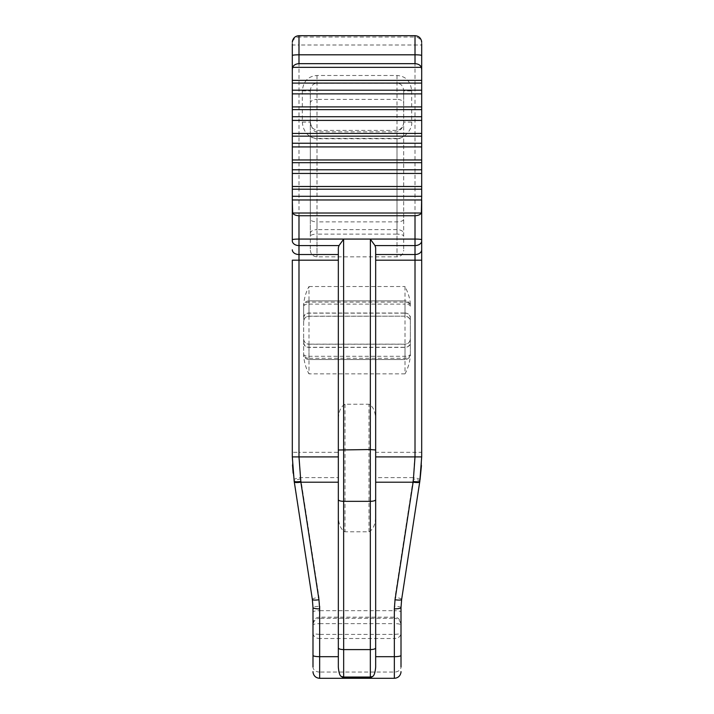 <?xml version="1.0" encoding="UTF-8"?>
<svg xmlns="http://www.w3.org/2000/svg" width="714" height="714" viewBox="0 0 714 714"><rect width="100%" height="100%" fill="white"/><g stroke="black" fill="none" stroke-linecap="round" stroke-linejoin="round"><path stroke-width="0.54" stroke-dasharray="3.57 2.68" d="M298.988 35.7L298.988 37.039A6.667 6.631 180 0 0 292.312 43.67L292.312 45L298.988 45L298.988 452.31L338.329 452.31L338.329 422.938L338.329 512.848C337.972 522.844 340.194 529.172 344.996 531.814L369.004 531.814C373.806 529.172 376.028 522.844 375.671 512.848L375.671 422.938C376.01 413.058 373.788 406.828 369.004 404.24L344.996 404.24C340.212 406.828 337.99 413.067 338.329 422.938M292.312 80.379L292.312 199.982M292.312 211.112L292.312 239.779M298.988 456.683L298.988 452.31L292.312 452.31L292.312 456.906L298.988 456.683L300.567 477.612L318.962 597.225L319.658 606.347A6.667 1.267 180 0 0 312.991 607.614M375.671 247.856L375.671 482.2M338.329 247.856L338.329 482.2M421.447 465.573L421.688 452.31L415.012 452.31L415.012 45L298.988 45L298.988 37.039L415.012 37.039L415.012 35.816L298.988 35.816A6.667 6.631 180 0 0 292.312 42.447M421.688 239.779L421.688 211.112M421.688 199.982L421.688 80.379M421.688 45L421.688 43.67A6.667 6.631 0 0 0 415.012 37.039L415.012 45L421.688 45M420.037 479.826A6.667 1.249 8.2 0 0 413.433 477.612L415.012 452.31L375.671 452.31L375.671 422.938M410.345 304.226C410.077 298.988 408.301 293.088 405.017 286.528L405.017 313.018A5.337 5.293 180 0 1 410.345 318.31L410.345 356.179L410.345 318.31M303.655 356.179L303.655 306.199A5.337 2.088 0 0 1 308.983 304.11L405.017 304.11L405.017 359.544L308.983 359.544L308.983 300.862L405.017 300.862A5.337 5.337 0 0 1 410.345 306.199A5.337 5.337 0 0 0 405.017 300.862L405.017 304.11A5.337 2.088 180 0 1 410.345 306.199A5.337 4.088 0 0 0 405.017 302.111L308.983 302.111A5.337 4.088 180 0 0 303.655 306.199L303.655 317.239A5.337 4.088 180 0 1 308.983 313.151L405.017 313.151L405.017 300.862L308.983 300.862L308.983 316.275L308.983 286.528C306.11 291.812 304.334 297.711 303.655 304.226L303.655 356.179C304.396 362.891 306.172 368.79 308.983 373.877L308.983 344.228L405.017 344.228A5.337 5.293 180 0 0 410.345 338.927L410.345 338.802C410.006 342.068 408.221 343.845 405.017 344.13L405.017 373.877C407.89 368.594 409.666 362.694 410.345 356.179M411.683 90.892L411.683 122.094C412.746 128.413 404.776 139.043 397.011 138.409L316.989 138.409C312.821 138.462 303.423 135.419 302.317 122.094L302.317 90.892C303.307 81.307 308.198 76.166 316.989 75.488L397.011 75.488C405.722 76.086 410.612 81.218 411.683 90.892L403.678 90.892L403.678 122.094C403.464 126.86 401.241 130.118 397.011 131.876L316.989 131.876C314.071 132.108 311.848 128.841 310.322 122.094L310.322 90.892C310.768 86.028 312.991 83.476 316.989 83.226L397.011 83.226C400.973 83.431 403.196 85.983 403.678 90.892L403.678 103.137A6.667 3.757 0 0 0 397.011 99.389L397.011 75.488M302.317 90.892L310.322 90.892L310.322 250.177L310.322 122.094L302.317 122.094M411.683 122.094L403.678 122.094L403.678 250.07L403.678 103.137M303.655 338.927A5.337 5.293 0 0 0 308.983 344.228L308.983 344.13C306.315 343.961 304.583 342.595 303.798 340.042L303.655 343.166A5.337 4.088 180 0 0 308.983 347.254L308.983 358.294L405.017 358.294A5.337 4.088 0 0 0 410.345 354.206A5.337 5.337 0 0 1 405.017 359.544A5.337 5.337 0 0 0 410.345 354.206A5.337 2.088 180 0 1 405.017 356.295L308.983 356.295A5.337 2.088 0 0 1 303.655 354.206A5.337 4.088 180 0 0 308.983 358.294L308.983 359.544A5.337 5.337 0 0 1 303.655 354.206A5.337 5.337 0 0 0 308.983 359.544L405.017 359.544L405.017 344.13L308.983 344.13L308.983 347.254L405.017 347.254A5.337 4.088 0 0 0 410.345 343.166M303.655 317.239L303.655 304.226M308.983 300.862A5.337 5.337 0 0 0 303.655 306.199A5.337 5.337 0 0 1 308.983 300.862M338.329 452.31L338.329 512.848M375.671 452.31L375.671 512.848M401.009 607.614A6.667 1.267 -0 0 0 394.342 606.347L395.038 597.225L413.433 477.612L375.671 477.612M300.764 478.96A6.667 1.249 171.3 0 0 294.177 481.236L294.275 481.861M419.725 481.861L419.823 481.236A6.667 1.249 8.7 0 0 413.236 478.96M401.634 599.501A6.667 1.249 8.7 0 0 395.038 597.225M394.342 678.3L394.342 638.503L319.658 638.503L319.658 634.416L312.991 633.791C313.821 636.843 316.043 638.414 319.658 638.503L319.658 672.061L394.342 672.061A6.667 5.105 0 0 0 401.009 666.947L401.009 633.791L394.342 634.416L394.342 638.503C397.966 638.405 400.188 636.834 401.009 633.791L401.009 611.96A6.667 1.267 0 0 0 394.342 610.693L394.342 606.347M319.658 678.3L319.658 672.061A6.667 5.105 180 0 1 312.991 666.947L312.991 624.928C313.58 624.098 315.802 623.67 319.658 623.634L319.658 618.306C315.811 618.583 313.589 620.787 312.991 624.928L312.991 623.84A6.667 6.667 180 0 1 319.658 617.173L394.342 617.173L394.342 610.693L319.658 610.693L319.658 618.306L394.342 618.306L394.342 623.634C398.198 623.661 400.42 624.098 401.009 624.928C400.42 620.752 398.198 618.547 394.342 618.306L394.342 617.173A6.667 6.667 0 0 1 401.009 623.84M312.366 599.501A6.667 1.249 171.3 0 1 318.962 597.225M421.688 456.906L415.012 456.683M308.983 286.528L405.017 286.528M405.017 373.877L308.983 373.877M316.989 75.488L316.989 99.389L397.011 99.389L397.011 234.121A6.667 2.071 0 0 1 403.678 236.191M316.989 138.409L316.989 130.412L316.989 138.739L397.011 138.739L397.011 256.853L397.011 234.121L316.989 234.121L316.989 256.853L316.989 229.649L397.011 229.649A6.667 3.793 180 0 1 403.678 233.442M397.011 138.409L397.011 138.739A6.667 3.731 180 0 0 403.678 135.017M316.989 99.389L316.989 234.121A6.667 2.071 180 0 0 310.322 236.191L310.322 103.137A6.667 3.757 180 0 1 316.989 99.389M310.322 233.442A6.667 3.793 0 0 1 316.989 229.649L316.989 221.875L397.011 221.875A6.667 2.686 180 0 0 403.678 219.189M310.322 135.017A6.667 3.731 0 0 0 316.989 138.739L316.989 221.875A6.667 2.686 0 0 1 310.322 219.189L310.322 135.017M303.655 342.095A5.337 5.293 0 0 0 308.983 347.388L405.017 347.388A5.337 5.293 180 0 0 410.345 342.095M405.017 313.151A5.337 4.088 0 0 1 410.345 317.239L410.202 320.363C409.417 317.81 407.685 316.445 405.017 316.275L405.017 313.151M303.655 318.31A5.337 5.293 0 0 1 308.983 313.018L405.017 313.018L405.017 316.177L308.983 316.177A5.337 5.293 0 0 0 303.655 321.478L303.655 321.603C303.994 318.337 305.779 316.561 308.983 316.275L405.017 316.177A5.337 5.293 180 0 1 410.345 321.478M344.996 404.24L344.996 531.814M369.004 531.814L369.004 404.24M319.658 608.881L319.658 610.693A6.667 1.267 180 0 0 312.991 611.96M293.142 473.168L293.963 479.826A6.667 1.249 171.8 0 1 300.567 477.612L338.329 477.612M319.658 623.634L394.342 623.634L394.342 634.416L319.658 634.416L319.658 623.634M421.688 42.447A6.667 6.631 0 0 0 415.012 35.816L415.012 35.7M403.678 122.094C403.812 128.458 396.681 131.376 397.011 130.403L316.989 130.403C309.457 127.574 311.358 125.2 310.322 122.094M310.322 250.177C310.751 254.264 312.973 256.487 316.989 256.853L397.011 256.853C400.608 256.576 402.803 254.684 403.606 251.167L403.678 250.177M292.312 456.906L292.517 464.912"/><path stroke-width="1.07" d="M294.275 481.861L312.366 599.501L294.284 481.95A6.667 1.249 -8.7 0 0 300.88 482.2L298.988 456.906L292.312 456.906L294.177 481.236L292.312 456.906L292.312 260.182L298.988 260.182L298.988 245.571A6.667 4.712 0 0 1 292.312 240.859L292.312 196.305L421.688 196.305L421.688 45M292.312 45L292.312 196.305M421.688 43.67L421.688 80.379L292.312 80.379L292.312 43.67M421.688 452.31L421.688 199.982L292.312 199.982L292.651 213.013C293.65 214.682 295.766 215.592 298.988 215.735L415.012 215.735C418.217 215.592 420.332 214.691 421.349 213.013L421.688 196.305M292.312 260.182L292.312 452.31M343.621 239.217L339.007 245.571L298.988 245.571L298.988 239.074L415.012 239.074A6.667 0.696 180 0 1 421.688 239.779L421.688 456.906L419.823 481.236L421.688 456.906L415.012 456.906L413.236 481.45L395.038 599.751L394.342 608.881L394.342 678.3C397.912 678.032 400.108 676.158 400.929 672.677L401.009 671.633M375.671 647.991L375.671 247.856L374.993 245.571L370.379 239.217L370.334 449.534L338.329 449.998L338.329 667.144C338.847 672.633 339.819 675.721 341.247 676.417L343.666 677.97L370.334 677.97L372.753 676.417C374.207 675.489 375.18 672.401 375.671 667.144L375.671 647.991C375.287 648.946 373.511 649.481 370.334 649.597L370.334 677.97M339.007 245.571L338.329 247.856L338.329 449.998M413.236 481.45A6.667 1.214 -171.3 0 0 419.823 481.236L419.716 481.95A6.667 1.249 -171.3 0 1 413.12 482.2L375.671 482.2L375.671 667.144M294.284 481.95L294.177 481.236A6.667 1.214 -8.7 0 0 300.764 481.45M312.991 666.947L312.991 607.614L312.366 599.501A6.667 1.249 -8.7 0 0 318.962 599.751L300.88 482.2L338.329 482.2L338.329 667.144M312.366 599.501L312.991 607.614A6.667 1.267 0 0 0 319.658 608.881L318.962 599.751M419.716 481.95L401.634 599.501A6.667 1.249 -171.3 0 1 395.038 599.751M401.634 599.501L401.009 607.614L401.634 599.501L419.725 481.861M401.009 611.96L401.009 607.614A6.667 1.267 180 0 1 394.342 608.881M401.009 607.614L401.009 666.947M312.991 607.614L312.991 623.84M343.621 239.136L343.666 677.97M292.312 83.092L421.688 83.092M292.312 90.187L421.688 90.187M292.312 109.626L421.688 109.626M292.312 116.721L421.688 116.721M292.312 136.151L421.688 136.151M292.312 143.246L421.688 143.246M292.312 162.676L421.688 162.676M292.312 169.771L421.688 169.771M292.312 189.21L421.688 189.21M292.312 69.677L292.651 67.339C293.668 65.072 295.783 63.849 298.988 63.662L415.012 63.662C418.234 63.858 420.35 65.081 421.349 67.339L421.688 69.677M338.329 456.906L298.988 456.906L298.988 260.182L338.329 260.182M375.671 260.182L415.012 260.182L415.012 456.906L375.671 456.906M421.688 260.182L415.012 260.182L415.012 254.523A6.667 4.712 180 0 0 421.688 249.811M421.688 240.859A6.667 4.712 180 0 1 415.012 245.571L415.012 254.523L375.671 254.523M374.993 245.571L415.012 245.571L415.012 215.735M292.312 249.811A6.667 4.712 0 0 0 298.988 254.523L338.329 254.523M319.658 606.347L319.658 656.684L338.329 656.684M375.671 656.684L394.342 656.684A6.667 1.267 180 0 0 401.009 655.416M394.342 678.3L319.658 678.3L319.658 656.684A6.667 1.267 0 0 1 312.991 655.416M375.671 449.998L370.334 449.534L370.334 649.597L343.666 649.597C340.489 649.481 338.713 648.946 338.329 647.991M292.312 239.779A6.667 0.696 0 0 1 298.988 239.074L298.988 215.735M298.988 63.662L298.988 35.7C295.462 35.95 293.267 37.797 292.419 41.225L292.312 42.367M421.688 55.505A6.667 0.696 180 0 0 415.012 54.808L415.012 63.662M421.688 42.367L421.581 41.225C420.733 37.797 418.538 35.95 415.012 35.7L415.012 54.808L298.988 54.808A6.667 0.696 0 0 0 292.312 55.505M292.312 93.864L421.688 93.864M292.312 106.904L421.688 106.904M292.651 67.339L421.349 67.339M292.312 120.398L421.688 120.398M292.312 133.438L421.688 133.438M292.312 146.923L421.688 146.923M292.312 159.963L421.688 159.963M292.312 173.448L421.688 173.448M292.312 186.488L421.688 186.488M292.651 213.013L421.349 213.013M375.671 499.738C375.287 500.692 373.511 501.228 370.334 501.344L343.666 501.344C340.489 501.228 338.713 500.692 338.329 499.738M372.753 676.417L370.334 677.05L343.666 677.05L341.247 676.417M420.037 479.826L421.447 465.573M292.517 464.912L293.142 473.168M319.658 678.3C316.088 678.032 313.892 676.158 313.071 672.677L312.991 671.633M415.012 35.7L298.988 35.7"/></g></svg>
